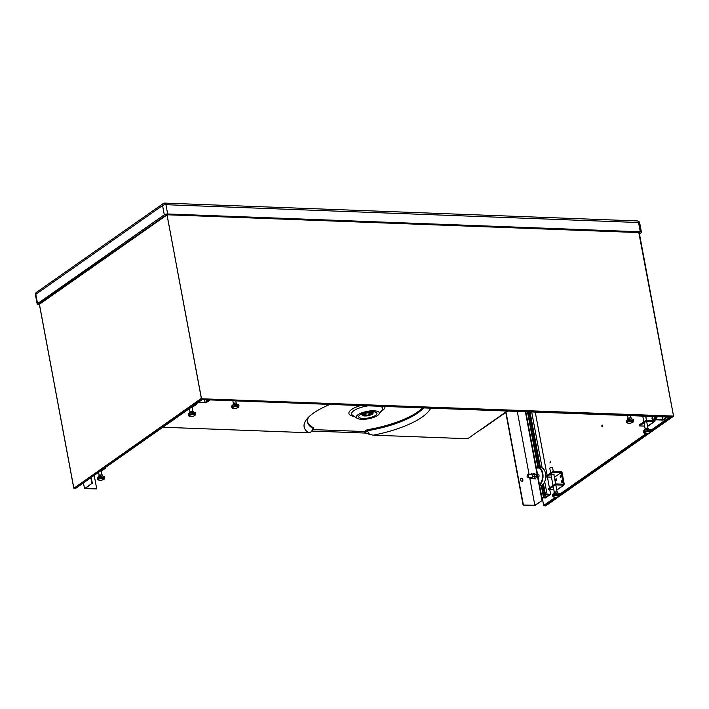 <?xml version="1.0" encoding="UTF-8"?>
<svg xmlns="http://www.w3.org/2000/svg" width="709" height="709" viewBox="0 0 709 709"><rect width="100%" height="100%" fill="white"/><g stroke="black" fill="none" stroke-linecap="round" stroke-linejoin="round"><path stroke-width="1.06" d="M39.429 304.622L38.348 304.586A2.49 0.798 -10.6 0 1 37.187 304.134A2.49 0.798 -10.6 0 1 37.55 303.603L164.302 214.8A2.49 0.798 -10.6 0 1 167.678 213.976L640.28 231.799A2.49 0.798 -10.6 0 1 641.441 232.242L639.695 222.963A2.49 0.798 169.4 0 0 638.543 222.52L165.941 204.697A2.49 0.798 169.4 0 0 163.362 205.123A2.49 0.798 169.4 0 0 162.565 205.521A2.49 1.932 -125 0 1 163.221 203.554L36.469 292.356A2.49 2.49 0 0 0 35.45 294.855A2.49 0.798 169.4 0 1 35.813 294.315A2.49 1.932 -125 0 1 36.469 292.356M167.678 213.976L165.941 204.697A2.49 1.365 -87.8 0 0 164.834 203.12A2.49 1.365 -87.8 0 0 164.745 203.111A2.49 2.49 0 0 0 163.221 203.554M363.345 413.196A9.261 2.969 -10.6 0 1 373.439 411.752A9.261 2.969 -10.6 0 1 376.639 414.393A9.261 2.969 -10.6 0 1 372.34 416.936A9.261 2.969 -10.6 0 1 359.401 417.619A9.261 2.969 -10.6 0 1 363.345 413.196M362.157 412.7A11.716 3.758 -10.6 0 1 374.928 410.874A11.716 3.758 -10.6 0 1 378.969 414.216A11.716 3.758 -10.6 0 1 373.537 417.433A11.716 3.758 -10.6 0 1 357.168 418.292A11.716 3.758 -10.6 0 1 362.157 412.7M185.235 215.43L185.926 215.35M507.644 411.06L482.82 428.449A19.586 15.155 -125 0 1 480.711 429.627M39.837 303.957L39.039 303.656L166.757 214.623L581.141 230.248M639.048 232.437L639.536 232.472M640.28 231.799L638.543 222.52A2.49 1.365 -87.8 0 0 637.347 220.933L164.745 203.111M639.456 233.917L641.069 232.782A2.49 0.798 -10.6 0 0 641.441 232.242M307.529 421.722A60.531 19.409 169.4 0 0 313.449 427.749L313.635 428.741A60.531 19.409 169.4 0 1 307.6 422.218A60.531 19.409 169.4 0 1 308.557 417.184M162.848 427.235L308.459 432.729L310.657 432.198L313.635 428.741M329.995 404.414A64.803 20.774 169.4 0 0 306.616 419.373A64.803 20.774 169.4 0 0 308.459 432.729M423.601 407.914A60.531 19.409 169.4 0 1 367.271 430.771L369.566 434.422L364.745 432.534L367.271 430.771L367.085 429.769L364.559 431.542L312.899 429.592M367.085 429.769A60.531 19.409 169.4 0 0 422.529 407.879M364.745 432.534L364.559 431.542M369.566 434.422L373.315 435.175L467.71 438.729L507.236 411.043M373.315 435.175A64.803 20.774 169.4 0 0 430.7 408.18M369.85 412.425A4.272 1.374 -10.6 0 1 371.835 413.196A4.272 1.374 -10.6 0 1 369.788 414.818A4.272 1.374 -10.6 0 1 365.419 415.536A4.272 1.374 -10.6 0 1 363.433 414.765A4.272 1.374 -10.6 0 1 365.481 413.152A4.272 1.374 -10.6 0 1 369.85 412.425M370.328 412.097A5.202 1.666 -10.6 0 1 372.739 413.028A5.202 1.666 -10.6 0 1 370.258 414.995A5.202 1.666 -10.6 0 1 364.94 415.873A5.202 1.666 -10.6 0 1 362.521 414.942A5.202 1.666 -10.6 0 1 365.011 412.966A5.202 1.666 -10.6 0 1 370.328 412.097M373.031 413.161A5.699 1.826 169.4 0 0 373.129 412.975A5.699 1.826 169.4 0 0 373.173 412.603A5.699 1.826 169.4 0 0 371.622 411.69M370.479 411.982A5.495 1.764 -10.6 0 1 372.987 413.329A5.495 1.764 -10.6 0 1 364.789 415.979A5.495 1.764 -10.6 0 1 362.405 415.314A5.495 1.764 -10.6 0 1 364.417 413.081A5.495 1.764 -10.6 0 1 370.479 411.982M373.173 412.603L373.076 412.097A5.699 1.826 169.4 0 0 372.845 411.707M361.944 413.755A5.699 1.826 169.4 0 0 361.874 414.189L361.971 414.703A5.699 1.826 169.4 0 0 362.148 415.031A5.699 1.826 169.4 0 0 362.299 415.164M363.07 413.294A5.699 1.826 169.4 0 0 361.971 414.703M365.525 415.244A3.51 1.126 -10.6 0 1 364.187 414.632A3.51 1.126 -10.6 0 1 367.43 412.877A3.51 1.126 -10.6 0 1 371.082 413.338A3.51 1.126 -10.6 0 1 366.119 415.261L365.463 415.323L365.215 413.569M370.266 412.806A3.51 1.126 -10.6 0 1 368.99 413.4L368.866 412.709M366.119 415.261L365.764 413.338M369.274 413.294L369.167 412.7M205.876 402.951L207.666 401.666M207.232 401.648L205.956 402.925M206.425 399.787L206.7 401.267L205.078 402.517L209.598 399.903M207.781 401.648L210.236 399.929L206.975 401.666M205.539 402.535L198.414 402.295M206.097 402.278L206.939 401.684M205.016 402.446L205.575 402.535L205.007 402.464L204.493 399.716L205.016 402.446M652.776 419.666L656.977 416.653M665.857 417.06L666.584 417.184L662.773 419.763L653.955 419.436L655.054 418.407L653.937 419.373L662.8 419.675L662.277 416.848M655.019 418.407L652.821 419.684L663.101 420.065M654.141 416.546L654.584 418.337M652.759 419.639L652.165 416.467L652.812 419.684L663.119 420.074L667.453 417.043M654.788 419.311L656.374 417.663M654.398 419.054L656.481 418.088M654.629 418.372L655.293 418.407L654.868 418.682M550.645 494.315L547.064 494.182L545.584 495.219L547.295 494.465L549.679 494.554L545.248 497.665L542.864 497.576L543.971 496.796L543.369 496.77L541.933 497.789L545.469 497.94L550.645 494.315L549.767 489.635M549.457 487.978L547.41 477.033M547.1 475.384L535.251 412.097M545.248 497.665L542.793 484.575M539.629 467.648L529.189 411.867M543.369 496.77L541.251 485.426M537.918 467.648L527.469 411.805M543.971 496.796L541.8 485.231M536.616 468.215A8.898 4.857 92.1 0 1 538.503 467.612L528.063 411.823M545.584 495.219L543.466 483.875M540.435 467.683L529.995 411.894M547.064 494.182L544.716 481.659M542.146 467.922L531.679 411.964M101.281 471.157L105.721 468.037L104.728 468.002M98.684 472.752L97.993 472.726M105.597 467.391L105.721 468.037M97.417 478.096A3.651 1.17 -10.6 0 1 99.163 476.714A3.651 1.17 -10.6 0 1 102.894 476.102A3.651 1.17 -10.6 0 1 104.595 476.758L104.808 477.919A3.651 1.17 -10.6 0 0 103.115 477.263A3.651 1.17 -10.6 0 0 98.17 478.469A3.651 1.17 -10.6 0 0 97.638 479.257L97.417 478.096M98.87 476.829L98.702 475.907L100.182 474.879L102.566 474.968L102.778 476.094M100.182 474.879L100.456 476.342M101.369 474.924A1.427 0.461 -10.6 0 1 102.034 475.172M189.489 409.066L188.798 409.04M196.411 403.696L196.535 404.352L192.086 407.462M196.535 404.352L195.542 404.316M195.622 414.224L195.4 413.063A3.651 1.17 169.4 0 0 193.708 412.408A3.651 1.17 169.4 0 0 189.977 413.028A3.651 1.17 169.4 0 0 188.231 414.411L188.443 415.571A3.651 1.17 169.4 0 1 188.975 414.783A3.651 1.17 169.4 0 1 193.92 413.569A3.651 1.17 169.4 0 1 195.622 414.224L194.904 415.571C191.678 417.025 189.525 417.025 188.443 415.571M193.584 412.408L193.371 411.273L190.987 411.185L189.516 412.221L189.684 413.134M190.987 411.185L191.262 412.656M192.839 411.486A1.427 0.461 169.4 0 0 192.183 411.229M562.14 482.138A0.886 0.487 92.1 0 1 562.166 481.438M561.555 480.941A0.886 0.487 -87.9 0 0 561.865 482.599A0.886 0.487 -87.9 0 0 561.555 480.941M560.562 475.642A0.886 0.487 92.1 0 1 560.677 477.361A0.886 0.487 92.1 0 1 560.562 475.642M556.255 480.534A0.886 0.487 -87.9 0 0 555.945 478.876A0.886 0.487 -87.9 0 0 556.255 480.534M553.897 474.702A1.604 0.514 169.4 0 0 554.03 474.436A1.604 0.514 169.4 0 0 553.286 474.153A1.604 0.514 169.4 0 0 551.646 474.418A1.604 0.514 169.4 0 0 550.875 475.03A1.604 0.514 169.4 0 0 551.097 475.225M555.493 484.867L563.54 485.169A1.072 0.824 55 0 0 564.249 484.212L562.077 472.611A1.072 0.824 55 0 0 560.996 471.582L552.949 471.281L553.135 472.274L561.182 472.575L563.354 484.176L555.307 483.875L555.493 484.867L548.757 489.591L553.818 489.786M556.742 489.892L556.804 489.892A1.072 0.824 55 0 0 557.239 489.777L563.974 485.053M555.307 483.875L548.571 488.598L548.757 489.591M554.385 477.299L555.679 483.892M552.949 471.281L546.214 476.005L546.4 476.997L551.46 477.184M561.147 476.829A0.886 0.487 92.1 0 1 561.173 476.138M556.538 480.064A0.886 0.487 92.1 0 1 556.556 479.373M546.4 476.997L553.135 472.274M554.447 477.299L561.182 472.575M559.95 494.953L559.729 493.792A3.651 1.17 169.4 0 0 558.036 493.136A3.651 1.17 169.4 0 0 554.305 493.748A3.651 1.17 169.4 0 0 552.559 495.13L552.772 496.291A3.651 1.17 169.4 0 1 553.304 495.502A3.651 1.17 169.4 0 1 558.249 494.297A3.651 1.17 169.4 0 1 559.95 494.953L559.233 496.291C556.007 497.745 553.853 497.745 552.772 496.291M551.921 467.417A1.427 0.461 169.4 0 0 550.459 467.665A1.427 0.461 169.4 0 0 549.776 468.197L550.654 472.885L549.776 468.197A1.427 0.461 169.4 0 1 550.459 467.665A1.427 0.461 169.4 0 1 551.921 467.417A1.427 0.461 169.4 0 1 552.577 467.674A1.427 0.461 169.4 0 0 551.921 467.417M557.912 493.127L557.699 492.002L555.315 491.904L553.844 492.941L554.013 493.863M555.315 491.904L555.59 493.375M557.168 492.206A1.427 0.461 169.4 0 0 556.512 491.957M646.44 416.254A0.886 0.487 -87.9 0 0 647.37 416.289M652.307 417.3A0.886 0.487 -87.9 0 0 652.608 418.948M654.026 419.728L654.168 420.49L646.121 420.189L646.307 421.181L639.571 425.905L644.632 426.091M647.547 426.206L647.618 426.206A1.072 0.824 55 0 0 648.044 426.091L654.779 421.359A1.072 0.824 55 0 0 655.063 420.526L654.921 419.763M646.307 421.181L654.354 421.483A1.072 0.824 55 0 0 654.779 421.359M646.121 420.189L639.385 424.913L639.571 425.905M645.748 416.227L646.493 420.198M648.85 429.441A3.651 1.17 -10.6 0 1 650.543 430.097L650.756 431.258A3.651 1.17 -10.6 0 0 649.063 430.602A3.651 1.17 -10.6 0 0 644.118 431.816A3.651 1.17 -10.6 0 0 643.586 432.605L643.364 431.444A3.651 1.17 -10.6 0 1 645.11 430.062A3.651 1.17 -10.6 0 1 648.85 429.441M644.827 430.168L644.649 429.255L646.129 428.218L648.513 428.307L648.726 429.441M646.129 428.218L646.404 429.689M647.317 428.263A1.427 0.461 -10.6 0 1 647.982 428.52M232.162 405.513A3.651 1.17 -10.6 0 1 236.097 404.325A3.651 1.17 -10.6 0 1 238.809 404.954L239.022 406.115A3.651 1.17 -10.6 0 0 236.319 405.486A3.651 1.17 -10.6 0 0 232.384 406.674A3.651 1.17 -10.6 0 0 231.852 407.462L231.63 406.301A3.651 1.17 -10.6 0 1 232.162 405.513M233.093 405.025L232.915 404.112L234.395 403.075L236.779 403.164L236.992 404.298M234.395 403.075L234.67 404.547M633.713 420.889L633.491 419.728A3.651 1.17 169.4 0 0 630.788 419.099A3.651 1.17 169.4 0 0 626.853 420.286A3.651 1.17 169.4 0 0 626.322 421.066L626.534 422.227A3.651 1.17 169.4 0 1 627.066 421.447A3.651 1.17 169.4 0 1 631.001 420.26A3.651 1.17 169.4 0 1 633.713 420.889L632.995 422.236C629.769 423.681 627.616 423.681 626.534 422.227M631.675 419.063L631.462 417.938L629.078 417.849L627.607 418.886L627.775 419.799M629.078 417.849L629.353 419.32M85.257 488.457L91.913 483.458L84.531 488.634L96.734 488.891L85.257 488.457M91.239 477.458L92.365 483.476M94.2 475.384L96.734 488.891M90.841 477.733L91.913 483.458M83.458 482.918L84.531 488.634M538.158 478.974L539.07 475.65L538.663 474.401L537.546 474.356M538.663 474.401L537.227 473.993M539.132 476.891L538.007 476.847M534.976 476.732L534.01 478.814L535.685 478.885L536.598 475.562L536.19 474.303L534.754 473.904L533.079 473.842L534.506 474.241L534.976 476.732L536.651 476.794M530.403 474.791A2.313 1.267 92.1 0 1 531.59 473.958A2.313 1.267 92.1 0 1 532.539 475.402L532.946 476.661L531.98 478.743L533.664 478.805L534.32 477.769A2.313 1.267 92.1 0 1 533.115 478.61L534.01 478.814M534.506 474.241L536.19 474.303M534.32 477.769L534.161 474.232L531.05 473.763L532.477 474.17L532.539 475.402A2.313 1.267 92.1 0 1 532.291 477.689A2.313 1.267 92.1 0 1 531.094 478.531L530.137 477.086M532.946 476.661L534.63 476.723M530.288 477.636A2.313 1.267 -87.9 0 0 531.094 478.531L531.98 478.743M532.477 474.17L534.161 474.232M530.394 474.8L531.05 473.763M527.399 475.11A1.427 0.78 92.1 0 1 527.452 475.021A1.427 0.78 92.1 0 1 527.975 474.693A1.427 0.78 92.1 0 1 528.657 475.606A1.427 0.78 92.1 0 1 527.868 477.547A1.427 0.78 92.1 0 1 527.372 477.184A1.427 0.78 92.1 0 1 527.319 477.086M528.356 475.677A1.205 0.656 -87.9 0 0 527.336 475.19A1.205 0.656 -87.9 0 0 527.115 476.545A1.205 0.656 -87.9 0 0 527.274 477.006A1.205 0.656 -87.9 0 0 528.081 477.104A1.205 0.656 -87.9 0 0 528.356 475.677M521.921 481.26A1.604 1.241 -125 0 1 521.363 478.283A1.604 1.241 -125 0 1 521.921 481.26M522.409 481.172A1.604 1.241 55 0 0 520.592 478.566M542.403 500.315L535.02 505.49L523.1 505.047L534.852 505.287L542.403 500.315L525.83 411.743M505.756 412.381L523.1 505.047M525.378 411.725L541.96 500.297M506.031 412.186L523.375 504.852M517.286 411.424L529.136 474.738M529.667 477.609L534.852 505.287M539.522 484.921A8.898 4.857 92.1 0 0 539.717 484.788A8.898 4.857 92.1 0 0 542.997 474.95A8.898 4.857 92.1 0 0 538.503 467.612L541.18 467.71A8.898 4.857 92.1 0 1 545.682 475.048A8.898 4.857 92.1 0 1 542.403 484.894A8.898 4.857 92.1 0 1 540.515 485.497L539.62 485.461M167.067 214.774L639.217 232.596L167.023 214.756L201.498 398.768L673.55 416.059L670.165 417.14L673.213 416.413L201.498 398.768L73.922 488.235L75.969 488.12M202.225 399.61L201.498 398.768L202.216 399.628L670.315 417.131L650.694 430.895M638.774 232.428L673.55 416.059L545.629 505.889L543.688 505.659L542.279 497.824M167.014 214.809L39.376 304.312L167.023 214.924L201.356 398.387L73.922 488.235M550.024 462.312L550.476 461.213L550.583 462.764L550.024 462.312M601.711 426.065L602.154 424.975L602.26 426.517L601.711 426.065M639.217 232.596L673.55 416.059M163.939 203.687A2.49 1.347 -83.4 0 1 164.834 203.12M357.168 418.292L352.763 415.456A15.731 5.043 -10.6 0 1 353.942 410.626A15.731 5.043 -10.6 0 1 359.463 407.95A15.731 5.043 -10.6 0 1 368.139 405.84M380.485 406.301A15.731 5.043 -10.6 0 1 382.054 409.979L378.969 414.216M354.332 416.475A18.319 5.876 -10.6 0 1 351.584 409.518A18.319 5.876 -10.6 0 1 360.615 405.557M384.845 406.47A18.319 5.876 -10.6 0 1 382.24 410.671A18.319 5.876 -10.6 0 1 380.946 411.486M52.413 294.288L53.565 294.324M181.194 215.279L181.752 215.19M51.154 295.166L52.306 295.21M164.302 214.8L162.565 205.521L35.813 294.315L37.55 303.603M205.885 402.393L206.585 402.012M198.29 402.384L205.743 402.606M209.439 399.903L207.586 401.312M207.152 399.814L207.4 401.365M207.25 399.823L207.515 401.25L206.798 401.25L206.523 399.787M666.079 416.989L666.584 417.184M662.374 416.848L662.773 419.763M662.968 419.719L666.495 417.131M655.798 418.053L657.757 416.679L655.79 418.035M654.265 416.546L654.593 418.319M657.137 416.653L655.276 418.381M655.338 418.47L654.46 419.081M102.867 478.185A2.933 0.939 169.4 0 0 98.888 479.16A2.933 0.939 169.4 0 0 99.818 480.321A2.933 0.939 169.4 0 0 103.806 479.346A2.933 0.939 169.4 0 0 102.867 478.185M189.693 415.474A2.933 0.939 -10.6 0 1 193.681 414.49A2.933 0.939 -10.6 0 1 194.612 415.651A2.933 0.939 -10.6 0 1 190.632 416.626A2.933 0.939 -10.6 0 1 189.693 415.474M556.804 489.892L563.54 485.169M554.021 496.194A2.933 0.939 -10.6 0 1 558.01 495.219A2.933 0.939 -10.6 0 1 558.94 496.371A2.933 0.939 -10.6 0 1 554.961 497.355A2.933 0.939 -10.6 0 1 554.021 496.194M654.354 421.483L647.618 426.206M649.754 432.685A2.933 0.939 169.4 0 0 648.815 431.524A2.933 0.939 169.4 0 0 644.836 432.499A2.933 0.939 169.4 0 0 645.775 433.66A2.933 0.939 169.4 0 0 649.754 432.685M238.02 407.542A2.933 0.939 169.4 0 0 237.081 406.381A2.933 0.939 169.4 0 0 233.101 407.356A2.933 0.939 169.4 0 0 234.041 408.517A2.933 0.939 169.4 0 0 238.02 407.542M627.784 422.13A2.933 0.939 -10.6 0 1 631.772 421.155A2.933 0.939 -10.6 0 1 632.703 422.316A2.933 0.939 -10.6 0 1 628.723 423.291A2.933 0.939 -10.6 0 1 627.784 422.13M539.425 484.398A8.543 4.662 -87.9 0 0 542.296 473.382A8.543 4.662 -87.9 0 0 536.447 468.489M39.447 304.4L73.78 487.863M75.703 488.306L202.18 399.61L670.165 417.14M669.642 417.122L650.614 430.469M645.979 433.713L559.8 494.155M555.174 497.399L543.706 505.446M543.847 505.827L555.918 497.355M559.88 494.581L646.732 433.669M482.82 428.449L479.452 430.505M639.695 222.963A2.49 2.49 0 0 0 637.347 220.933M37.187 304.134L35.45 294.855M366.172 433.093L311.659 431.037M371.835 413.196L371.658 412.266M363.433 414.765L363.256 413.834M207.737 401.666L206.08 402.295M663.163 420.056L667.461 417.043M654.735 419.347L654.247 419.329M97.638 479.257C98.711 480.711 100.864 480.711 104.09 479.266L104.808 477.919M98.595 472.3L99.207 475.553L98.595 472.3M101.157 470.501L101.99 474.941L101.157 470.501M191.971 406.815L192.795 411.255L191.971 406.815M189.409 408.614L190.012 411.867L189.409 408.614M551.008 474.764L553.011 485.488L551.008 474.764M553.197 486.48L554.341 492.587L553.197 486.48M552.577 467.674L553.259 471.29L552.577 467.674M553.809 474.241L555.617 483.884L553.809 474.241M555.803 484.885L557.132 491.975L555.803 484.885M643.586 432.605C644.667 434.059 646.812 434.059 650.038 432.605L650.756 431.258M645.677 416.227L646.422 420.198L645.677 416.227M646.608 421.19L647.937 428.289L646.608 421.19M642.762 416.121L643.825 421.793L642.762 416.121M644.011 422.794L645.155 428.901L644.011 422.794M231.852 407.462C232.933 408.916 235.078 408.916 238.304 407.462L239.022 406.115M235.787 400.886L236.203 403.146L235.787 400.886M232.862 400.78L233.421 403.758L232.862 400.78M627.554 415.545L628.103 418.532L627.554 415.545M630.469 415.66L630.886 417.911L630.469 415.66M532.388 474.862L527.975 474.693M532.282 477.706L527.868 477.547M538.503 467.612L536.412 468.303M39.394 304.267L167.023 214.756L638.933 232.41M39.376 304.312L73.763 488.076M75.845 488.262L202.216 399.628M673.399 416.334L545.77 505.845M542.225 497.824L543.688 505.659"/></g></svg>
